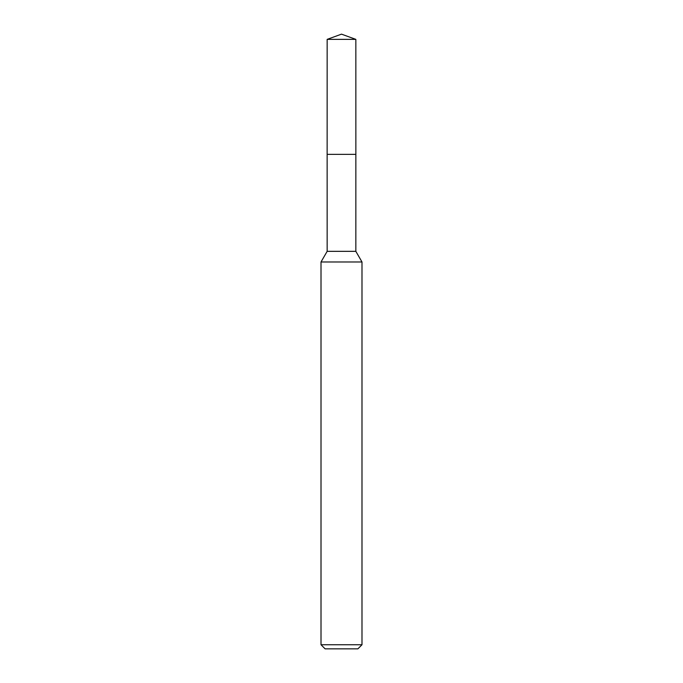 <?xml version="1.0" encoding="UTF-8"?>
<svg xmlns="http://www.w3.org/2000/svg" width="683" height="683" viewBox="0 0 683 683"><rect width="100%" height="100%" fill="white"/><g stroke="black" fill="none" stroke-linecap="round" stroke-linejoin="round"><path stroke-width="0.51" stroke-dasharray="3.42 2.56" d="M355.843 154.367L327.148 154.358L355.86 154.358M355.843 251.335L327.157 251.335M361.99 261.982L321.01 261.982M361.99 644.752L321.01 644.752M357.892 648.85L325.108 648.85M355.843 39.366L327.157 39.366"/><path stroke-width="1.02" d="M327.157 39.366L355.843 39.366L341.5 34.15L327.157 39.366L327.14 154.358L355.852 154.358L355.843 251.335L361.99 261.982L361.99 644.752L321.01 644.752L325.108 648.85L357.892 648.85L361.99 644.752M355.843 39.366L355.86 154.358L327.14 154.358L327.157 251.335L355.843 251.335M327.157 251.335L321.01 261.982L361.99 261.982M321.01 261.982L321.01 644.752"/></g></svg>

